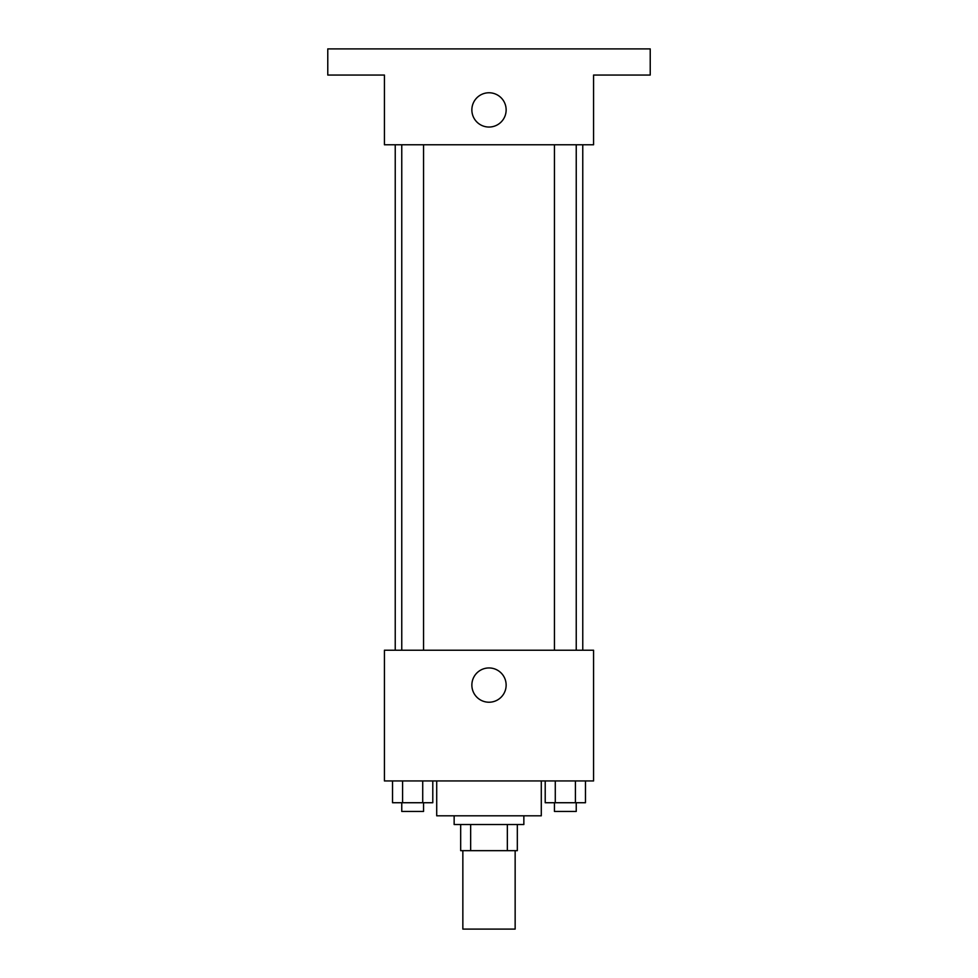 <?xml version="1.0" encoding="UTF-8"?>
<svg xmlns="http://www.w3.org/2000/svg" width="978" height="978" viewBox="0 0 978 978"><rect width="100%" height="100%" fill="white"/><g stroke="black" fill="none" stroke-linecap="round" stroke-linejoin="round"><path stroke-width="1.47" d="M462.851 850.664L462.851 929.1L515.149 929.1L515.149 850.664M507.337 824.527L507.337 850.664L460.675 850.664L460.675 824.527M507.337 850.664L517.325 850.664L517.325 824.527L517.325 850.664M523.853 815.811L523.853 824.527L454.147 824.527L454.147 815.811M470.662 824.527L470.662 850.664M436.714 780.945L436.714 815.811L541.286 815.811L541.286 780.945M593.573 780.945L384.427 780.945L384.427 650.223L593.573 650.223L593.573 780.945M506.139 685.089A17.139 17.139 0 0 1 480.43 699.93A17.139 17.139 0 0 1 480.43 670.248A17.139 17.139 0 0 1 506.139 685.089M582.766 144.768L582.766 650.223M554.453 650.223L554.453 144.768M423.547 144.768L423.547 650.223M593.573 144.768L384.427 144.768L384.427 75.049L327.777 75.049L327.777 48.9L650.223 48.9L650.223 75.049L593.573 75.049L593.573 144.768M506.139 109.903A17.139 17.139 0 0 1 480.43 124.744A17.139 17.139 0 0 1 480.43 95.062A17.139 17.139 0 0 1 506.139 109.903M585.467 780.945L585.467 802.73L545.211 802.73L545.211 780.945M575.406 780.945L575.406 802.73M555.284 780.945L555.284 802.73M576.238 802.73L576.238 811.447L554.453 811.447L554.453 802.73M432.789 780.945L432.789 802.73L392.533 802.73L392.533 780.945M422.716 780.945L422.716 802.73M402.594 780.945L402.594 802.73M423.547 802.73L423.547 811.447L401.762 811.447L401.762 802.73M395.234 144.768L395.234 650.223M576.238 650.223L576.238 144.768M401.762 144.768L401.762 650.223"/></g></svg>
